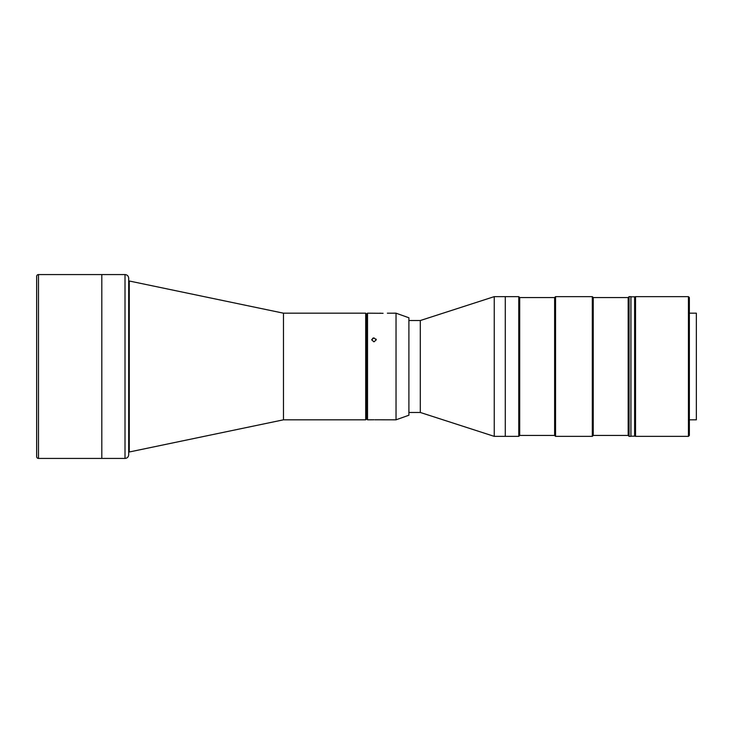 <?xml version="1.0" encoding="UTF-8"?>
<svg xmlns="http://www.w3.org/2000/svg" width="733" height="733" viewBox="0 0 733 733"><rect width="100%" height="100%" fill="white"/><g stroke="black" fill="none" stroke-linecap="round" stroke-linejoin="round"><path stroke-width="1.1" d="M367.526 313.183L366.61 314.1L365.694 313.183L365.694 419.817L366.61 418.9L366.61 314.1L366.61 418.9L367.526 419.817L367.526 313.183L383.084 313.312M283.469 313.183L283.469 419.817L129.265 451.995L129.265 281.005L283.469 313.183L365.694 313.183M376.093 339.095L376.267 339.837L373.967 337.876L371.668 339.837L373.088 338.023M396.031 419.817L396.031 313.183L408.895 317.774L408.895 415.226L396.031 419.817L374.829 419.78M374.893 419.78L375.507 419.789M373.967 419.771L367.526 419.817M382.287 313.303L381.673 313.275M380.913 313.238L379.941 313.183M396.031 313.183L387.381 313.202M371.668 339.837L373.967 341.853L376.267 339.837M519.697 435.448L554.624 435.448L554.624 297.552L519.697 297.552L519.697 435.448L518.772 436.364L494.244 436.364L420.302 412.468L420.302 320.532L408.895 320.532M494.244 436.364L494.244 296.636L420.302 320.532M518.772 436.364L518.772 296.636L505.284 296.636L505.284 436.364L505.284 296.636L494.244 296.636M38.492 274.573L38.492 458.427A1.842 1.842 0 0 1 36.65 456.595L36.65 276.405A1.842 1.842 0 0 1 38.492 274.573L101.814 274.573L101.814 458.427L101.814 274.573L125.013 274.573C127.249 274.783 128.477 276.011 128.687 278.247L128.687 454.753C128.477 456.989 127.249 458.217 125.013 458.427L125.013 274.573M38.492 458.427L125.013 458.427M689.359 313.183L696.35 313.183L696.35 419.817L689.359 419.817M689.359 297.552L689.359 435.448L688.443 436.364L688.443 296.636L689.359 297.552M688.443 296.636L635.529 296.636L635.529 436.364L688.443 436.364M555.55 296.636L555.55 436.364L592.319 436.364L592.319 296.636L555.55 296.636L554.624 297.552M592.319 296.636L593.235 297.552L593.235 435.448L628.172 435.448L629.097 436.364L629.097 296.636L628.172 297.552L628.172 435.448M629.097 436.364L630.93 436.364L630.93 296.636L629.097 296.636M630.93 436.181L634.613 436.181L634.613 296.819L635.529 296.819L635.529 436.181L634.613 436.181L634.613 296.819L630.93 296.819M128.687 281.005L129.265 281.005M128.687 451.995L129.265 451.995M283.469 419.817L365.694 419.817M420.302 412.468L408.895 412.468M593.235 297.552L628.172 297.552M519.697 297.552L518.772 296.636M593.235 435.448L592.319 436.364M554.624 435.448L555.55 436.364"/></g></svg>
